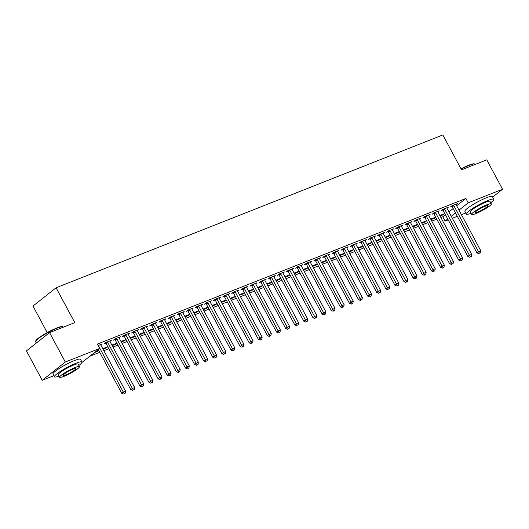 <?xml version="1.0" encoding="UTF-8"?>
<svg xmlns="http://www.w3.org/2000/svg" width="529" height="529" viewBox="0 0 529 529"><rect width="100%" height="100%" fill="white"/><g stroke="black" fill="none" stroke-linecap="round" stroke-linejoin="round"><path stroke-width="0.79" d="M89.884 356.196L99.736 352.301M103.849 350.674L108.848 348.697M112.961 347.077L117.954 345.1M122.067 343.473L127.066 341.503M131.179 339.876L136.171 337.905M140.284 336.279L145.283 334.302M149.396 332.681L154.389 330.704M158.502 329.078L163.501 327.107M167.614 325.48L172.606 323.503M176.719 321.883L181.718 319.906M185.831 318.279L190.824 316.309M194.936 314.682L199.936 312.712M204.049 311.085L209.041 309.108M213.154 307.488L218.153 305.511M222.266 303.884L227.258 301.914M231.371 300.287L236.37 298.31M240.483 296.69L245.476 294.713M249.589 293.086L254.588 291.115M258.701 289.489L263.693 287.518M267.806 285.891L272.805 283.914M276.918 282.294L281.911 280.317M286.024 278.69L291.023 276.72M295.136 275.093L300.135 273.116M304.241 271.496L309.24 269.519M313.353 267.892L318.352 265.922M322.459 264.295L327.458 262.318M331.571 260.698L336.57 258.721M340.676 257.094L345.675 255.123M349.788 253.497L354.787 251.526M358.893 249.9L363.892 247.922M368.005 246.302L373.005 244.325M377.117 242.699L382.11 240.728M386.223 239.101L391.222 237.124M395.335 235.504L400.327 233.527M404.44 231.9L409.439 229.93M413.552 228.303L418.545 226.333M422.658 224.706L427.657 222.729M431.77 221.109L436.762 219.132M440.875 217.505L442.773 216.758L445.107 221.115L447.746 219.026M53.839 375.716L42.221 380.305L65.325 362.015L99.664 348.446L81.935 362.484M65.325 362.015L49.554 332.602L26.45 350.892L42.221 380.305M47.213 332.589L32.99 306.053L56.087 287.769L442.852 134.948L461.546 169.816L486.779 159.844L502.55 189.256L492.664 197.086M465.738 212.962L461.433 214.668M457.321 216.288L452.321 218.265M448.208 219.892L445.107 221.115M96.972 350.978L97.243 351.487L98.692 350.343M97.243 351.487L94.413 352.612M98.672 350.31L95.974 351.375M109.939 341.436L111.295 340.365L105.826 342.527L104.266 343.764L105.74 343.182M115.19 343.777L115.461 344.293L116.909 343.149M115.461 344.293L112.161 345.596M116.889 343.109L111.89 345.087M128.157 334.242L129.512 333.171L124.044 335.326L122.483 336.563L123.958 335.981M133.407 336.583L133.678 337.092L135.126 335.948M133.678 337.092L130.379 338.395M135.107 335.908L130.108 337.886M146.381 327.041L147.73 325.97L142.261 328.132L140.701 329.369L142.175 328.787M151.625 329.382L151.896 329.898L153.344 328.754M151.896 329.898L148.596 331.2M153.324 328.714L148.325 330.685M164.598 319.84L165.947 318.775L160.479 320.931L158.918 322.168L160.393 321.586M169.842 322.187L170.113 322.697L171.561 321.553M170.113 322.697L166.82 323.999M171.541 321.513L166.542 323.49M182.816 312.646L184.165 311.574L178.696 313.737L177.136 314.973L178.61 314.385M188.059 314.986L188.331 315.496L189.779 314.352M188.331 315.496L185.038 316.798M189.759 314.319L184.76 316.289M201.033 305.445L202.382 304.38L196.914 306.536L195.353 307.772L196.828 307.19M206.277 307.792L206.548 308.301L207.996 307.157M206.548 308.301L203.255 309.604M207.976 307.118L202.977 309.095M219.251 298.25L220.6 297.179L215.131 299.335L213.571 300.571L215.045 299.989M224.494 300.591L224.765 301.1L226.214 299.956M224.765 301.1L221.472 302.403M226.194 299.917L221.195 301.894M237.468 291.049L238.817 289.978L233.355 292.14L231.788 293.377L233.263 292.795M242.712 293.39L242.983 293.906L244.431 292.762M242.983 293.906L239.69 295.208M244.411 292.722L239.412 294.693M255.686 283.848L257.034 282.784L251.573 284.939L250.005 286.176L251.48 285.594M260.929 286.196L261.2 286.705L262.649 285.561M261.2 286.705L257.907 288.007M262.629 285.521L257.63 287.498M273.903 276.654L275.252 275.583L269.79 277.745L268.229 278.981L269.697 278.399M279.147 278.995L279.424 279.504L280.866 278.36M279.424 279.504L276.125 280.813M280.846 278.327L275.847 280.297M292.12 269.453L293.469 268.388L288.007 270.544L286.447 271.78L287.921 271.198M297.364 271.8L297.642 272.309L299.083 271.165M297.642 272.309L294.342 273.612M299.064 271.126L294.064 273.103M310.338 262.258L311.687 261.187L306.225 263.349L304.664 264.579L306.139 263.997M315.582 264.599L315.859 265.108L317.301 263.964M315.859 265.108L312.56 266.411M317.281 263.931L312.282 265.902M328.555 255.057L329.904 253.986L324.442 256.148L322.882 257.385L324.356 256.803M333.799 257.398L334.077 257.914L335.518 256.77M334.077 257.914L330.777 259.217M335.498 256.73L330.499 258.707M346.773 247.863L348.122 246.792L342.66 248.947L341.099 250.184L342.574 249.602M352.016 250.204L352.294 250.713L353.736 249.569M352.294 250.713L348.995 252.016M353.716 249.529L348.717 251.506M364.99 240.662L366.339 239.591L360.877 241.753L359.317 242.99L360.791 242.408M370.234 243.003L370.512 243.519L371.953 242.375M370.512 243.519L367.212 244.821M371.933 242.335L366.934 244.305M383.208 233.461L384.557 232.396L379.095 234.552L377.534 235.789L379.009 235.207M388.451 235.808L388.729 236.318L390.171 235.174M388.729 236.318L385.429 237.62M390.151 235.134L385.158 237.111M401.425 226.267L402.774 225.195L397.312 227.358L395.752 228.594L397.226 228.006M406.669 228.607L406.946 229.117L408.388 227.973M406.946 229.117L403.647 230.419M408.368 227.939L403.376 229.91M419.642 219.066L420.991 218.001L415.529 220.157L413.969 221.393L415.444 220.811M424.886 221.413L425.164 221.922L426.605 220.778M425.164 221.922L421.864 223.225M426.586 220.738L421.593 222.716M437.86 211.871L439.209 210.8L433.747 212.962L432.186 214.192L433.661 213.61M443.104 214.212L443.381 214.721L444.823 213.577M443.381 214.721L440.082 216.024M444.803 213.537L439.811 215.515M456.077 204.67L457.426 203.599L451.964 205.761L450.404 206.998L451.878 206.416M442.773 216.758L445.411 214.668M448.909 211.898L453.161 208.532M456.659 205.768L465.87 198.468L97.329 344.088L99.664 348.446M446.972 208.267L448.321 207.203L442.852 209.358L441.292 210.595L442.766 210.013M433.998 217.809L434.269 218.325L435.717 217.181M434.269 218.325L430.976 219.628M435.698 217.141L430.699 219.112M428.755 215.468L430.103 214.397L424.635 216.559L423.074 217.796L424.549 217.214M415.781 225.01L416.052 225.519L417.5 224.375M416.052 225.519L412.759 226.822M417.48 224.336L412.481 226.313M410.537 222.669L411.886 221.598L406.417 223.754L404.857 224.99L406.332 224.408M397.563 232.205L397.834 232.72L399.283 231.576M397.834 232.72L394.535 234.023M399.263 231.537L394.264 233.514M392.313 229.864L393.669 228.792L388.2 230.955L386.639 232.191L388.114 231.609M379.346 239.406L379.617 239.915L381.065 238.771M379.617 239.915L376.317 241.217M381.045 238.738L376.046 240.708M374.096 237.065L375.451 235.994L369.983 238.156L368.422 239.386L369.897 238.804M361.128 246.607L361.4 247.116L362.848 245.972M361.4 247.116L358.1 248.418M362.828 245.932L357.829 247.909M355.878 244.259L357.234 243.195L351.765 245.35L350.205 246.587L351.679 246.005M342.911 253.801L343.182 254.31L344.63 253.166M343.182 254.31L339.882 255.613M344.61 253.133L339.611 255.104M337.661 251.46L339.016 250.389L333.548 252.551L331.987 253.788L333.462 253.199M324.694 261.002L324.965 261.511L326.413 260.367M324.965 261.511L321.665 262.814M326.393 260.328L321.394 262.305M319.443 258.655L320.799 257.59L315.33 259.746L313.77 260.982L315.244 260.4M306.476 268.196L306.747 268.712L308.195 267.568M306.747 268.712L303.448 270.015M308.176 267.529L303.177 269.499M301.226 265.856L302.581 264.784L297.113 266.947L295.552 268.183L297.027 267.601M288.259 275.397L288.53 275.907L289.978 274.763M288.53 275.907L285.23 277.209M289.952 274.723L284.959 276.7M283.008 273.057L284.364 271.985L278.895 274.141L277.335 275.378L278.809 274.796M270.041 282.598L270.312 283.108L271.761 281.964M270.312 283.108L267.013 284.41M271.734 281.924L266.742 283.901M264.791 280.251L266.147 279.18L260.678 281.342L259.117 282.579L260.592 281.997M251.824 289.793L252.095 290.302L253.536 289.158M252.095 290.302L248.795 291.605M253.517 289.125L248.524 291.095M246.574 287.452L247.929 286.381L242.461 288.543L240.9 289.773L242.375 289.191M233.606 296.994L233.878 297.503L235.319 296.359M233.878 297.503L230.578 298.806M235.299 296.319L230.307 298.296M228.356 294.646L229.705 293.582L224.243 295.737L222.683 296.974L224.157 296.392M215.382 304.188L215.66 304.697L217.102 303.553M215.66 304.697L212.36 306.007M217.082 303.52L212.089 305.491M210.139 301.847L211.488 300.776L206.026 302.938L204.465 304.175L205.94 303.593M197.165 311.389L197.443 311.898L198.884 310.754M197.443 311.898L194.143 313.201M198.864 310.715L193.872 312.692M191.921 309.048L193.27 307.977L187.808 310.133L186.248 311.369L187.722 310.788M178.947 318.584L179.225 319.099L180.667 317.955M179.225 319.099L175.926 320.402M180.647 317.916L175.654 319.886M173.704 316.243L175.053 315.172L169.591 317.334L168.03 318.57L169.505 317.989M160.73 325.785L161.008 326.294L162.449 325.15M161.008 326.294L157.708 327.596M162.429 325.117L157.437 327.087M155.486 323.444L156.835 322.373L151.373 324.535L149.813 325.765L151.287 325.183M142.513 332.986L142.79 333.495L144.232 332.351M142.79 333.495L139.491 334.797M144.212 332.311L139.22 334.288M137.269 330.638L138.618 329.574L133.156 331.729L131.595 332.966L133.07 332.384M124.295 340.18L124.573 340.689L126.014 339.545M124.573 340.689L121.273 341.992M125.995 339.512L121.002 341.483M119.051 337.839L120.4 336.768L114.938 338.93L113.378 340.167L114.853 339.578M106.078 347.381L106.355 347.89L107.797 346.746M106.355 347.89L103.056 349.193M107.777 346.707L102.778 348.684M100.834 345.034L102.183 343.969L98.123 345.569M465.87 198.468L468.211 202.825L502.55 189.256M49.554 332.602L74.787 322.63L56.087 287.769M451.244 216.255L455.495 212.889M458.993 210.125L468.211 202.825M453.862 205.695L452.302 206.932L476.953 252.908L478.514 251.672L453.862 205.695A1.25 0.965 51.6 0 0 453.578 205.318L453.439 205.179M479.486 253.193L480.398 252.829L479.486 253.193L478.514 251.672L480.788 250.772L456.137 204.796A1.25 0.965 51.6 0 1 455.985 204.366L455.952 204.181M452.302 206.932A1.25 0.965 51.6 0 0 452.017 206.555L451.548 206.085M476.953 252.908L478.864 253.689M480.398 252.829L480.788 250.772M444.75 209.299L443.19 210.535L467.848 256.512L469.408 255.276L444.75 209.299A1.25 0.965 51.6 0 0 444.466 208.915L444.327 208.776M470.38 256.79L471.293 256.433L470.38 256.79L469.408 255.276L471.683 254.376L447.031 208.4A1.25 0.965 51.6 0 1 446.879 207.963L446.846 207.785M443.19 210.535A1.25 0.965 51.6 0 0 442.905 210.152L442.442 209.689M467.848 256.512L469.759 257.286M471.293 256.433L471.683 254.376M435.645 212.896L434.084 214.133L458.736 260.109L460.296 258.873L435.645 212.896A1.25 0.965 51.6 0 0 435.36 212.513L435.222 212.374M461.268 260.387L462.181 260.03L461.268 260.387L460.296 258.873L462.571 257.973L437.919 211.997A1.25 0.965 51.6 0 1 437.767 211.56L437.734 211.382M434.084 214.133A1.25 0.965 51.6 0 0 433.8 213.749L433.33 213.286M458.736 260.109L460.647 260.883M462.181 260.03L462.571 257.973M461.017 168.824A15.242 2.202 -28.2 0 1 468.72 165.233A15.242 2.202 -28.2 0 1 474.242 163.858L474.738 164.003A15.619 2.255 151.8 0 0 469.084 165.412A15.619 2.255 151.8 0 0 461.162 169.101M490.74 202.739A15.619 2.255 151.8 0 0 493.855 199.294A15.619 2.255 151.8 0 0 487.897 200.498A15.619 2.255 151.8 0 0 473.191 208.069A15.619 2.255 151.8 0 0 466.327 214.053A15.619 2.255 151.8 0 0 470.922 213.366M493.855 199.294L492.393 196.57A15.619 2.255 151.8 0 0 486.435 197.773A15.619 2.255 151.8 0 0 471.729 205.345A15.619 2.255 151.8 0 0 464.865 211.329L466.327 214.053M471.524 214.496L470.182 211.99A11.241 1.627 -28.2 0 1 475.121 207.679A11.241 1.627 -28.2 0 1 485.708 202.223A11.241 1.627 -28.2 0 1 489.999 201.364L491.342 203.87A11.241 1.627 151.8 0 0 487.05 204.73A11.241 1.627 151.8 0 0 476.464 210.185A11.241 1.627 151.8 0 0 471.524 214.496A11.241 1.627 151.8 0 0 475.816 213.63A11.241 1.627 151.8 0 0 486.402 208.181A11.241 1.627 151.8 0 0 491.342 203.87M477.813 212.05A7.247 1.045 151.8 0 0 484.637 208.532A7.247 1.045 151.8 0 0 487.817 205.755A7.247 1.045 151.8 0 0 485.053 206.317A7.247 1.045 151.8 0 0 478.229 209.828A7.247 1.045 151.8 0 0 475.049 212.605A7.247 1.045 151.8 0 0 477.813 212.05M475.161 164.433L475.042 164.215A15.619 2.255 151.8 0 0 474.738 164.003M35.608 341.357L35.76 340.861A15.242 2.202 -28.2 0 1 43.338 334.837A15.242 2.202 -28.2 0 1 56.821 327.987A15.242 2.202 -28.2 0 1 62.336 326.611L62.839 326.757A15.619 2.255 151.8 0 0 57.185 328.165A15.619 2.255 151.8 0 0 43.371 335.181A15.619 2.255 151.8 0 0 35.608 341.357A15.619 2.255 151.8 0 0 35.615 341.727L36.336 343.063M78.841 365.493A15.619 2.255 151.8 0 0 81.949 362.048A15.619 2.255 151.8 0 0 75.991 363.251A15.619 2.255 151.8 0 0 61.285 370.816A15.619 2.255 151.8 0 0 54.427 376.807A15.619 2.255 151.8 0 0 59.017 376.119M81.949 362.048L80.494 359.323A15.619 2.255 151.8 0 0 74.536 360.527A15.619 2.255 151.8 0 0 59.823 368.098A15.619 2.255 151.8 0 0 52.966 374.082L54.427 376.807M59.625 377.25L58.276 374.744A11.241 1.627 -28.2 0 1 63.215 370.432A11.241 1.627 -28.2 0 1 73.809 364.977A11.241 1.627 -28.2 0 1 78.1 364.111L79.443 366.617A11.241 1.627 151.8 0 0 75.151 367.483A11.241 1.627 151.8 0 0 64.564 372.932A11.241 1.627 151.8 0 0 59.625 377.25A11.241 1.627 151.8 0 0 63.91 376.384A11.241 1.627 151.8 0 0 74.503 370.928A11.241 1.627 151.8 0 0 79.443 366.617M65.913 374.803A7.247 1.045 151.8 0 0 72.737 371.285A7.247 1.045 151.8 0 0 75.918 368.508A7.247 1.045 151.8 0 0 73.154 369.063A7.247 1.045 151.8 0 0 66.33 372.581A7.247 1.045 151.8 0 0 63.143 375.359A7.247 1.045 151.8 0 0 65.913 374.803M63.262 327.187L63.143 326.968A15.619 2.255 151.8 0 0 62.839 326.757M426.533 216.493L424.972 217.73L449.624 263.707L451.191 262.47L426.533 216.493A1.25 0.965 51.6 0 0 426.248 216.116L426.109 215.977M452.163 263.991L453.075 263.627L452.163 263.991L451.191 262.47L453.465 261.571L428.814 215.594A1.25 0.965 51.6 0 1 428.662 215.164L428.629 214.979M424.972 217.73A1.25 0.965 51.6 0 0 424.688 217.353L424.225 216.883M449.624 263.707L451.535 264.48M453.075 263.627L453.465 261.571M417.427 220.097L415.867 221.327L440.518 267.304L442.079 266.074L417.427 220.097A1.25 0.965 51.6 0 0 417.143 219.714L417.004 219.575M443.051 267.588L443.963 267.231L443.051 267.588L442.079 266.074L444.353 265.168L419.702 219.191A1.25 0.965 51.6 0 1 419.55 218.761L419.517 218.583M415.867 221.327A1.25 0.965 51.6 0 0 415.582 220.95L415.113 220.487M440.518 267.304L442.429 268.084M443.963 267.231L444.353 265.168M408.315 223.694L406.755 224.931L431.406 270.908L432.973 269.671L408.315 223.694A1.25 0.965 51.6 0 0 408.031 223.311L407.892 223.172M433.945 271.185L434.858 270.828L433.945 271.185L432.973 269.671L435.248 268.772L410.597 222.795A1.25 0.965 51.6 0 1 410.444 222.359L410.411 222.18M406.755 224.931A1.25 0.965 51.6 0 0 406.47 224.547L406.007 224.084M431.406 270.908L433.317 271.681M434.858 270.828L435.248 268.772M399.21 227.291L397.649 228.528L422.301 274.505L423.861 273.268L399.21 227.291A1.25 0.965 51.6 0 0 398.926 226.915L398.787 226.776M424.833 274.789L425.746 274.425L424.833 274.789L423.861 273.268L426.136 272.369L401.485 226.392A1.25 0.965 51.6 0 1 401.332 225.962L401.299 225.777M397.649 228.528A1.25 0.965 51.6 0 0 397.365 228.144L396.895 227.682M422.301 274.505L424.212 275.278M425.746 274.425L426.136 272.369M390.098 230.889L388.537 232.125L413.189 278.102L414.749 276.865L390.098 230.889A1.25 0.965 51.6 0 0 389.813 230.512L389.675 230.373M415.728 278.386L416.64 278.023L415.728 278.386L414.749 276.865L417.031 275.966L392.379 229.989A1.25 0.965 51.6 0 1 392.227 229.56L392.194 229.374M388.537 232.125A1.25 0.965 51.6 0 0 388.253 231.748L387.79 231.285M413.189 278.102L415.1 278.882M416.64 278.023L417.031 275.966M380.992 234.492L379.432 235.729L404.083 281.706L405.644 280.469L380.992 234.492A1.25 0.965 51.6 0 0 380.708 234.109L380.569 233.97M406.616 281.983L407.528 281.626L406.616 281.983L405.644 280.469L407.919 279.57L383.267 233.593A1.25 0.965 51.6 0 1 383.115 233.157L383.082 232.978M379.432 235.729A1.25 0.965 51.6 0 0 379.148 235.345L378.678 234.883M404.083 281.706L405.994 282.479M407.528 281.626L407.919 279.57M371.88 238.09L370.32 239.326L394.971 285.303L396.532 284.066L371.88 238.09A1.25 0.965 51.6 0 0 371.596 237.706L371.457 237.567M397.51 285.581L398.423 285.224L397.51 285.581L396.532 284.066L398.813 283.167L374.162 237.19A1.25 0.965 51.6 0 1 374.01 236.754L373.977 236.575M370.32 239.326A1.25 0.965 51.6 0 0 370.036 238.943L369.573 238.48M394.971 285.303L396.882 286.077M398.423 285.224L398.813 283.167M362.775 241.687L361.214 242.923L385.866 288.9L387.426 287.664L362.775 241.687A1.25 0.965 51.6 0 0 362.491 241.31L362.352 241.171M388.398 289.184L389.311 288.821L388.398 289.184L387.426 287.664L389.701 286.764L365.05 240.788A1.25 0.965 51.6 0 1 364.898 240.358L364.865 240.173M361.214 242.923A1.25 0.965 51.6 0 0 360.93 242.547L360.461 242.077M385.866 288.9L387.777 289.674M389.311 288.821L389.701 286.764M353.663 245.291L352.102 246.521L376.754 292.497L378.314 291.267L353.663 245.291A1.25 0.965 51.6 0 0 353.379 244.907L353.24 244.768M379.293 292.782L380.206 292.425L379.293 292.782L378.314 291.267L380.596 290.368L355.944 244.385A1.25 0.965 51.6 0 1 355.792 243.955L355.759 243.776M352.102 246.521A1.25 0.965 51.6 0 0 351.818 246.144L351.355 245.681M376.754 292.497L378.665 293.278M380.206 292.425L380.596 290.368M344.558 248.888L342.997 250.124L367.648 296.101L369.209 294.865L344.558 248.888A1.25 0.965 51.6 0 0 344.273 248.504L344.134 248.366M370.181 296.379L371.094 296.022L370.181 296.379L369.209 294.865L371.484 293.965L346.832 247.989A1.25 0.965 51.6 0 1 346.68 247.552L346.647 247.374M342.997 250.124A1.25 0.965 51.6 0 0 342.713 249.741L342.243 249.278M367.648 296.101L369.559 296.875M371.094 296.022L371.484 293.965M335.446 252.485L333.885 253.722L358.536 299.698L360.097 298.462L335.446 252.485A1.25 0.965 51.6 0 0 335.161 252.108L335.022 251.969M361.076 299.983L361.981 299.619L361.076 299.983L360.097 298.462L362.378 297.562L337.727 251.586A1.25 0.965 51.6 0 1 337.575 251.156L337.542 250.971M333.885 253.722A1.25 0.965 51.6 0 0 333.601 253.338L333.138 252.875M358.536 299.698L360.447 300.472M361.981 299.619L362.378 297.562M326.34 256.082L324.78 257.319L349.431 303.296L350.991 302.059L326.34 256.082A1.25 0.965 51.6 0 0 326.056 255.705L325.917 255.567M351.964 303.58L352.876 303.216L351.964 303.58L350.991 302.059L353.266 301.16L328.615 255.183A1.25 0.965 51.6 0 1 328.463 254.753L328.43 254.575M324.78 257.319A1.25 0.965 51.6 0 0 324.495 256.942L324.026 256.479M349.431 303.296L351.342 304.076M352.876 303.216L353.266 301.16M317.228 259.686L315.668 260.923L340.319 306.899L341.879 305.663L317.228 259.686A1.25 0.965 51.6 0 0 316.944 259.303L316.805 259.164M342.858 307.177L343.764 306.82L342.858 307.177L341.879 305.663L344.161 304.764L319.509 258.787A1.25 0.965 51.6 0 1 319.357 258.35L319.324 258.172M315.668 260.923A1.25 0.965 51.6 0 0 315.383 260.539L314.92 260.076M340.319 306.899L342.23 307.673M343.764 306.82L344.161 304.764M308.123 263.283L306.562 264.52L331.214 310.497L332.774 309.26L308.123 263.283A1.25 0.965 51.6 0 0 307.838 262.9L307.699 262.761M333.746 310.774L334.659 310.417L333.746 310.774L332.774 309.26L335.049 308.361L310.397 262.384A1.25 0.965 51.6 0 1 310.245 261.948L310.212 261.769M306.562 264.52A1.25 0.965 51.6 0 0 306.278 264.136L305.808 263.673M331.214 310.497L333.125 311.27M334.659 310.417L335.049 308.361M299.011 266.881L297.45 268.117L322.101 314.094L323.662 312.857L299.011 266.881A1.25 0.965 51.6 0 0 298.726 266.504L298.587 266.365M324.641 314.378L325.547 314.014L324.641 314.378L323.662 312.857L325.943 311.958L301.292 265.981A1.25 0.965 51.6 0 1 301.133 265.551L301.107 265.366M297.45 268.117A1.25 0.965 51.6 0 0 297.166 267.74L296.703 267.271M322.101 314.094L324.012 314.874M325.547 314.014L325.943 311.958M289.905 270.484L288.345 271.714L312.996 317.691L314.557 316.461L289.905 270.484A1.25 0.965 51.6 0 0 289.621 270.101L289.482 269.962M315.529 317.975L316.441 317.618L315.529 317.975L314.557 316.461L316.831 315.562L292.18 269.585A1.25 0.965 51.6 0 1 292.028 269.149L291.995 268.97M288.345 271.714A1.25 0.965 51.6 0 0 288.06 271.337L287.591 270.874M312.996 317.691L314.907 318.471M316.441 317.618L316.831 315.562M280.793 274.082L279.233 275.318L303.884 321.295L305.445 320.058L280.793 274.082A1.25 0.965 51.6 0 0 280.509 273.698L280.37 273.559M306.423 321.572L307.329 321.215L306.423 321.572L305.445 320.058L307.726 319.159L283.068 273.182A1.25 0.965 51.6 0 1 282.916 272.746L282.889 272.567M279.233 275.318A1.25 0.965 51.6 0 0 278.948 274.935L278.479 274.472M303.884 321.295L305.795 322.068M307.329 321.215L307.726 319.159M271.688 277.679L270.127 278.915L294.779 324.892L296.339 323.655L271.688 277.679A1.25 0.965 51.6 0 0 271.403 277.302L271.265 277.163M297.311 325.176L298.224 324.813L297.311 325.176L296.339 323.655L298.614 322.756L273.962 276.779A1.25 0.965 51.6 0 1 273.81 276.35L273.777 276.164M270.127 278.915A1.25 0.965 51.6 0 0 269.843 278.532L269.373 278.069M294.779 324.892L296.69 325.666M298.224 324.813L298.614 322.756M262.576 281.276L261.015 282.512L285.667 328.489L287.227 327.253L262.576 281.276A1.25 0.965 51.6 0 0 262.291 280.899L262.153 280.76M288.206 328.774L289.112 328.41L288.206 328.774L287.227 327.253L289.508 326.353L264.85 280.377A1.25 0.965 51.6 0 1 264.698 279.947L264.672 279.768M261.015 282.512A1.25 0.965 51.6 0 0 260.731 282.136L260.261 281.673M285.667 328.489L287.578 329.269M289.112 328.41L289.508 326.353M253.47 284.88L251.903 286.116L276.561 332.093L278.122 330.856L253.47 284.88A1.25 0.965 51.6 0 0 253.186 284.496L253.047 284.357M279.094 332.371L280.006 332.014L279.094 332.371L278.122 330.856L280.396 329.957L255.745 283.98A1.25 0.965 51.6 0 1 255.593 283.544L255.56 283.365M251.903 286.116A1.25 0.965 51.6 0 0 251.625 285.733L251.156 285.27M276.561 332.093L278.472 332.867M280.006 332.014L280.396 329.957M244.358 288.477L242.798 289.713L267.449 335.69L269.01 334.454L244.358 288.477A1.25 0.965 51.6 0 0 244.074 288.093L243.935 287.961M269.988 335.975L270.894 335.611L269.988 335.975L269.01 334.454L271.291 333.554L246.633 287.578A1.25 0.965 51.6 0 1 246.481 287.148L246.454 286.963M242.798 289.713A1.25 0.965 51.6 0 0 242.513 289.33L242.044 288.867M267.449 335.69L269.36 336.464M270.894 335.611L271.291 333.554M235.253 292.074L233.686 293.311L258.344 339.287L259.904 338.051L235.253 292.074A1.25 0.965 51.6 0 0 234.969 291.697L234.823 291.558M260.876 339.572L261.789 339.208L260.876 339.572L259.904 338.051L262.179 337.152L237.528 291.175A1.25 0.965 51.6 0 1 237.376 290.745L237.342 290.56M233.686 293.311A1.25 0.965 51.6 0 0 233.408 292.934L232.939 292.464M258.344 339.287L260.255 340.068M261.789 339.208L262.179 337.152M226.141 295.678L224.58 296.914L249.232 342.891L250.792 341.655L226.141 295.678A1.25 0.965 51.6 0 0 225.857 295.294L225.718 295.156M251.771 343.169L252.677 342.812L251.771 343.169L250.792 341.655L253.074 340.755L228.416 294.779A1.25 0.965 51.6 0 1 228.263 294.342L228.237 294.164M224.58 296.914A1.25 0.965 51.6 0 0 224.296 296.531L223.827 296.068M249.232 342.891L251.143 343.665M252.677 342.812L253.074 340.755M217.029 299.275L215.468 300.512L240.126 346.488L241.687 345.252L217.029 299.275A1.25 0.965 51.6 0 0 216.751 298.892L216.606 298.753M242.659 346.766L243.571 346.409L242.659 346.766L241.687 345.252L243.962 344.353L219.31 298.376A1.25 0.965 51.6 0 1 219.158 297.939L219.125 297.761M215.468 300.512A1.25 0.965 51.6 0 0 215.184 300.128L214.721 299.665M240.126 346.488L242.037 347.262M243.571 346.409L243.962 344.353M207.923 302.872L206.363 304.109L231.014 350.086L232.575 348.849L207.923 302.872A1.25 0.965 51.6 0 0 207.639 302.495L207.5 302.357M233.547 350.37L234.459 350.006L233.547 350.37L232.575 348.849L234.856 347.95L210.198 301.973A1.25 0.965 51.6 0 1 210.046 301.543L210.013 301.358M206.363 304.109A1.25 0.965 51.6 0 0 206.079 303.732L205.609 303.262M231.014 350.086L232.925 350.859M234.459 350.006L234.856 347.95M198.811 306.476L197.251 307.706L221.909 353.683L223.469 352.453L198.811 306.476A1.25 0.965 51.6 0 0 198.534 306.093L198.388 305.954M224.441 353.967L225.354 353.61L224.441 353.967L223.469 352.453L225.744 351.547L201.093 305.57A1.25 0.965 51.6 0 1 200.941 305.14L200.908 304.962M197.251 307.706A1.25 0.965 51.6 0 0 196.967 307.329L196.504 306.866M221.909 353.683L223.82 354.463M225.354 353.61L225.744 351.547M189.706 310.073L188.145 311.31L212.797 357.287L214.357 356.05L189.706 310.073A1.25 0.965 51.6 0 0 189.422 309.69L189.283 309.551M215.329 357.564L216.242 357.207L215.329 357.564L214.357 356.05L216.632 355.151L191.981 309.174A1.25 0.965 51.6 0 1 191.829 308.738L191.796 308.559M188.145 311.31A1.25 0.965 51.6 0 0 187.861 310.926L187.392 310.463M212.797 357.287L214.708 358.06M216.242 357.207L216.632 355.151M180.594 313.671L179.033 314.907L203.691 360.884L205.252 359.647L180.594 313.671A1.25 0.965 51.6 0 0 180.31 313.294L180.171 313.155M206.224 361.168L207.137 360.804L206.224 361.168L205.252 359.647L207.527 358.748L182.875 312.771A1.25 0.965 51.6 0 1 182.723 312.341L182.69 312.156M179.033 314.907A1.25 0.965 51.6 0 0 178.749 314.524L178.286 314.061M203.691 360.884L205.596 361.657M207.137 360.804L207.527 358.748M171.489 317.268L169.928 318.504L194.579 364.481L196.14 363.244L171.489 317.268A1.25 0.965 51.6 0 0 171.204 316.891L171.065 316.752M197.112 364.765L198.025 364.402L197.112 364.765L196.14 363.244L198.415 362.345L173.763 316.368A1.25 0.965 51.6 0 1 173.611 315.939L173.578 315.753M169.928 318.504A1.25 0.965 51.6 0 0 169.644 318.127L169.174 317.664M194.579 364.481L196.49 365.261M198.025 364.402L198.415 362.345M162.377 320.872L160.816 322.108L185.467 368.085L187.035 366.848L162.377 320.872A1.25 0.965 51.6 0 0 162.092 320.488L161.953 320.349M188.007 368.363L188.919 368.005L188.007 368.363L187.035 366.848L189.309 365.949L164.658 319.972A1.25 0.965 51.6 0 1 164.506 319.536L164.473 319.357M160.816 322.108A1.25 0.965 51.6 0 0 160.532 321.725L160.069 321.262M185.467 368.085L187.378 368.858M188.919 368.005L189.309 365.949M153.271 324.469L151.711 325.705L176.362 371.682L177.923 370.445L153.271 324.469A1.25 0.965 51.6 0 0 152.987 324.085L152.848 323.946M178.895 371.96L179.807 371.603L178.895 371.96L177.923 370.445L180.197 369.546L155.546 323.569A1.25 0.965 51.6 0 1 155.394 323.133L155.361 322.954M151.711 325.705A1.25 0.965 51.6 0 0 151.426 325.322L150.957 324.859M176.362 371.682L178.273 372.456M179.807 371.603L180.197 369.546M144.159 328.066L142.599 329.303L167.25 375.279L168.817 374.043L144.159 328.066A1.25 0.965 51.6 0 0 143.875 327.689L143.736 327.55M169.789 375.564L170.702 375.2L169.789 375.564L168.817 374.043L171.092 373.143L146.44 327.167A1.25 0.965 51.6 0 1 146.288 326.737L146.255 326.552M142.599 329.303A1.25 0.965 51.6 0 0 142.314 328.926L141.851 328.456M167.25 375.279L169.161 376.053M170.702 375.2L171.092 373.143M135.054 331.67L133.493 332.9L158.145 378.876L159.705 377.646L135.054 331.67A1.25 0.965 51.6 0 0 134.769 331.286L134.63 331.147M160.677 379.161L161.59 378.804L160.677 379.161L159.705 377.646L161.98 376.741L137.328 330.764A1.25 0.965 51.6 0 1 137.176 330.334L137.143 330.156M133.493 332.9A1.25 0.965 51.6 0 0 133.209 332.523L132.739 332.06M158.145 378.876L160.056 379.657M161.59 378.804L161.98 376.741M125.942 335.267L124.381 336.504L149.033 382.48L150.593 381.244L125.942 335.267A1.25 0.965 51.6 0 0 125.657 334.883L125.518 334.745M151.572 382.758L152.484 382.401L151.572 382.758L150.593 381.244L152.874 380.344L128.223 334.368A1.25 0.965 51.6 0 1 128.071 333.931L128.038 333.753M124.381 336.504A1.25 0.965 51.6 0 0 124.097 336.12L123.634 335.657M149.033 382.48L150.944 383.254M152.484 382.401L152.874 380.344M116.836 338.864L115.276 340.101L139.927 386.077L141.488 384.841L116.836 338.864A1.25 0.965 51.6 0 0 116.552 338.487L116.413 338.348M142.46 386.362L143.372 385.998L142.46 386.362L141.488 384.841L143.762 383.942L119.111 337.965A1.25 0.965 51.6 0 1 118.959 337.535L118.926 337.35M115.276 340.101A1.25 0.965 51.6 0 0 114.991 339.717L114.522 339.254M139.927 386.077L141.838 386.851M143.372 385.998L143.762 383.942M107.724 342.461L106.164 343.698L130.815 389.675L132.376 388.438L107.724 342.461A1.25 0.965 51.6 0 0 107.44 342.084L107.301 341.946M133.354 389.959L134.267 389.595L133.354 389.959L132.376 388.438L134.657 387.539L110.006 341.562A1.25 0.965 51.6 0 1 109.853 341.132L109.82 340.954M106.164 343.698A1.25 0.965 51.6 0 0 105.879 343.321L105.416 342.858M130.815 389.675L132.726 390.455M134.267 389.595L134.657 387.539M98.268 349.557L121.71 393.278L123.27 392.042L98.619 346.065A1.25 0.965 51.6 0 0 98.334 345.682L98.196 345.543M124.242 393.556L125.155 393.199L124.242 393.556L123.27 392.042L125.545 391.143L100.894 345.166A1.25 0.965 51.6 0 1 100.741 344.729L100.708 344.551M121.71 393.278L123.621 394.052M125.155 393.199L125.545 391.143M453.578 205.318L452.017 206.555M444.466 208.915L442.905 210.152M435.36 212.513L433.8 213.749M426.248 216.116L424.688 217.353M417.143 219.714L415.582 220.95M408.031 223.311L406.47 224.547M398.926 226.915L397.365 228.144M389.813 230.512L388.253 231.748M380.708 234.109L379.148 235.345M371.596 237.706L370.036 238.943M362.491 241.31L360.93 242.547M353.379 244.907L351.818 246.144M344.273 248.504L342.713 249.741M335.161 252.108L333.601 253.338M326.056 255.705L324.495 256.942M316.944 259.303L315.383 260.539M307.838 262.9L306.278 264.136M298.726 266.504L297.166 267.74M289.621 270.101L288.06 271.337M280.509 273.698L278.948 274.935M271.403 277.302L269.843 278.532M262.291 280.899L260.731 282.136M253.186 284.496L251.625 285.733M244.074 288.093L242.513 289.33M234.969 291.697L233.408 292.934M225.857 295.294L224.296 296.531M216.751 298.892L215.184 300.128M207.639 302.495L206.079 303.732M198.534 306.093L196.967 307.329M189.422 309.69L187.861 310.926M180.31 313.294L178.749 314.524M171.204 316.891L169.644 318.127M162.092 320.488L160.532 321.725M152.987 324.085L151.426 325.322M143.875 327.689L142.314 328.926M134.769 331.286L133.209 332.523M125.657 334.883L124.097 336.12M116.552 338.487L114.991 339.717M107.44 342.084L105.879 343.321"/></g></svg>
